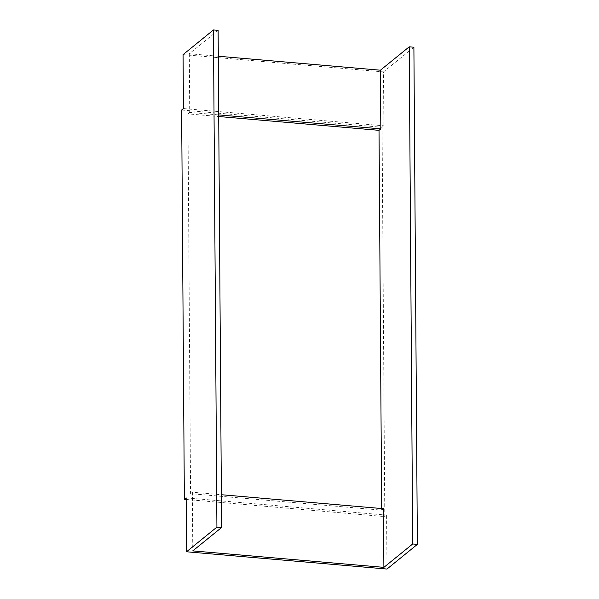 <?xml version="1.0" encoding="UTF-8"?>
<svg xmlns="http://www.w3.org/2000/svg" width="599" height="599" viewBox="0 0 599 599"><rect width="100%" height="100%" fill="white"/><g stroke="black" fill="none" stroke-linecap="round" stroke-linejoin="round"><path stroke-width="0.45" stroke-dasharray="3 2.25" d="M413.894 47.224L383.502 71.895L383.884 125.812L382.08 127.28L384.798 516.593L386.602 515.125L386.976 569.05M183.062 54.621L383.502 71.895M218.118 30.354L189.314 53.738L218.298 56.239M183.436 108.546L383.884 125.812M181.639 110.006L382.08 127.28M186.169 499.476L384.798 516.593M186.154 497.859L386.602 515.125M189.314 53.738L189.726 112.402L218.71 114.903M189.726 112.402L187.929 113.87L218.717 116.52M381.668 508.536L381.683 510.153L383.48 508.693M187.929 113.87L190.579 493.688L381.683 510.153M190.579 493.688L192.376 492.228L221.36 494.722M192.376 492.228L192.788 550.893"/><path stroke-width="0.9" d="M216.92 527.105L213.446 29.95L183.062 54.621L183.436 108.546L181.639 110.006L184.357 499.319L186.154 497.859L186.529 551.776L216.92 527.105L221.593 527.509L192.788 550.893L383.892 567.358L412.689 543.974L417.361 544.379L413.894 47.224L409.222 46.819L380.417 70.203L380.829 128.875L379.025 130.335L381.668 508.536M186.529 551.776L386.976 569.05L417.361 544.379M412.689 543.974L409.222 46.819M213.446 29.95L218.118 30.354L221.593 527.509M218.298 56.239L380.417 70.203M184.357 499.319L186.169 499.476M218.71 114.903L380.829 128.875M218.717 116.52L379.025 130.335M221.36 494.722L383.48 508.693L383.892 567.358"/></g></svg>
